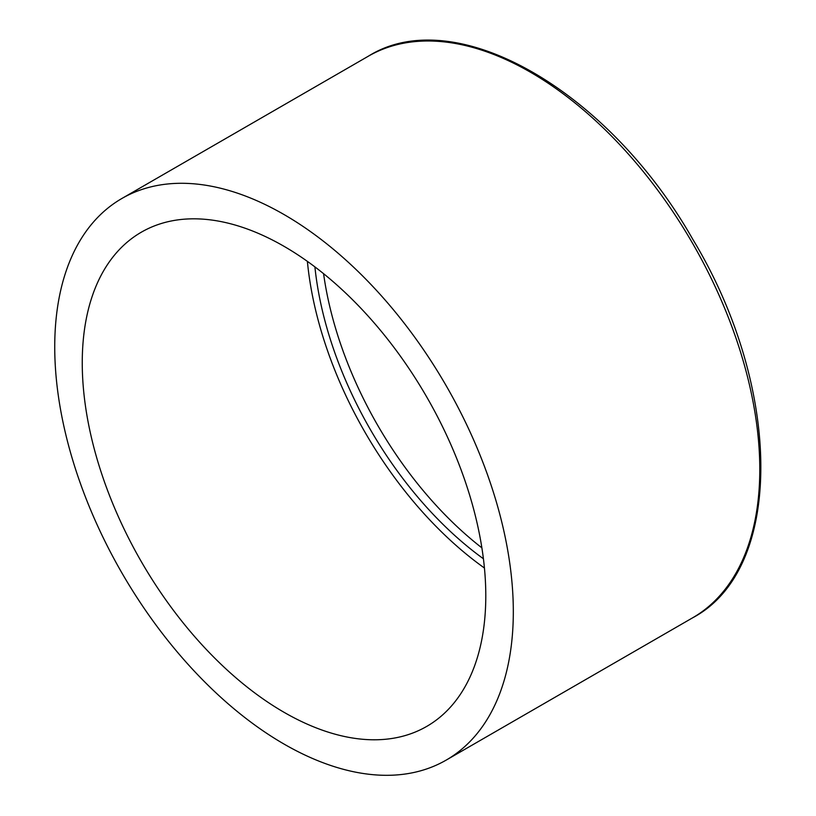 <?xml version="1.0" encoding="UTF-8"?>
<svg xmlns="http://www.w3.org/2000/svg" width="816" height="816" viewBox="0 0 816 816"><rect width="100%" height="100%" fill="white"/><g stroke="black" fill="none" stroke-linecap="round" stroke-linejoin="round"><path stroke-width="1.22" d="M481.879 547.862A274.972 158.753 60 0 1 323.575 273.666M54.733 346.922A324.258 187.211 60 0 1 121.89 198.482A324.258 187.211 60 0 1 446.158 385.693A324.258 187.211 60 0 1 446.148 760.124A324.258 187.211 60 0 1 196.279 673.251A324.258 187.211 60 0 1 54.733 346.922M483.419 558.766A274.972 158.753 60 0 1 314.905 266.893M484.439 568.028A285.345 164.75 60 0 1 307.387 261.375M82.253 362.814A285.345 164.75 60 0 1 141.352 232.183A285.345 164.75 60 0 1 426.697 396.933A285.345 164.75 60 0 1 426.697 726.424A285.345 164.75 60 0 1 206.805 649.975A285.345 164.75 60 0 1 82.253 362.814M368.373 56.182A324.258 187.211 60 0 1 692.631 243.392A324.258 187.211 60 0 1 692.631 617.814C784.523 569.252 782.585 387.692 692.702 239.159C608.226 90.413 455.083 1.846 368.373 56.182L121.89 198.482M446.148 760.124L692.631 617.814"/></g></svg>

